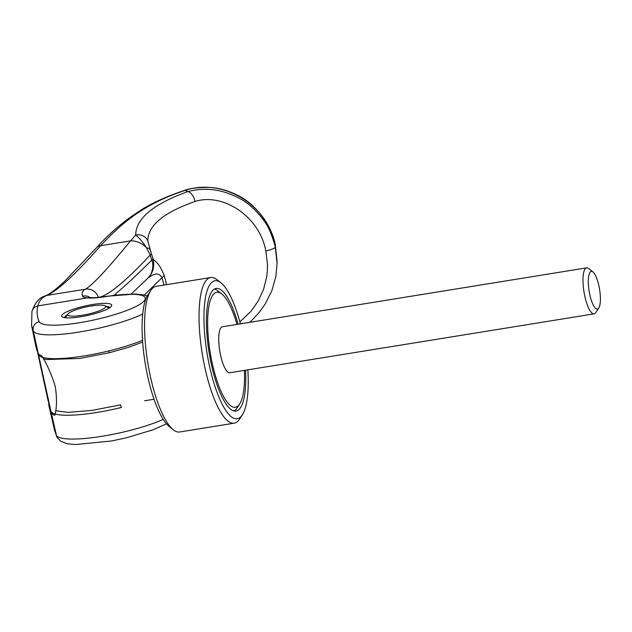 <?xml version="1.0" encoding="UTF-8"?>
<svg xmlns="http://www.w3.org/2000/svg" width="632" height="632" viewBox="0 0 632 632"><rect width="100%" height="100%" fill="white"/><g stroke="black" fill="none" stroke-linecap="round" stroke-linejoin="round"><path stroke-width="0.95" d="M236.984 324.406A58.239 16.14 80.8 0 0 221.793 293.975L217.827 290.846A62.118 17.214 80.8 0 0 214.398 289.093M221.793 293.975A58.239 16.14 80.8 0 0 212.328 363.7A58.239 16.14 80.8 0 0 239.599 404.061A58.239 16.14 80.8 0 0 244.418 370.392M38.181 353.154A62.118 11.85 167.6 0 0 41.696 355.729C47.345 364.814 51.887 375.155 55.324 386.752C57.022 398.508 56.841 408.019 54.794 415.287A62.118 11.85 -12.4 0 1 51.279 412.704M82.105 315.281A19.41 3.705 167.6 0 1 67.94 314.017A19.41 3.705 167.6 0 1 91.285 305.983A19.41 3.705 167.6 0 1 105.141 305.841A19.41 3.705 167.6 0 1 82.105 315.281M598.781 308.013L595.763 312.579A23.297 6.454 -99.2 0 1 594.088 313.851A23.297 6.454 -99.2 0 1 584.861 296.432A23.297 6.454 -99.2 0 1 586.646 267.857A23.297 6.454 -99.2 0 1 588.645 268.537L592.942 271.918A19.094 5.293 80.8 0 0 589.838 294.781A19.094 5.293 80.8 0 0 598.781 308.013A19.094 5.293 80.8 0 0 598.867 285.64A19.094 5.293 80.8 0 0 592.942 271.918M594.088 313.851L229.819 372.754A23.297 6.454 -99.2 0 1 220.592 355.334A23.297 6.454 -99.2 0 1 222.377 326.768L586.646 267.857M144.578 400.767L154.034 399.234M234.117 411.021A62.118 17.214 80.8 0 0 236.818 408.28L239.599 404.061M238.138 324.216A62.118 17.214 80.8 0 0 216.183 288.437A62.118 17.214 80.8 0 0 211.412 364.632A62.118 17.214 80.8 0 0 236.013 411.084A62.118 17.214 80.8 0 0 245.572 370.21M240.405 323.853A69.883 19.371 80.8 0 0 220.931 282.812L216.966 279.692A73.77 20.445 80.8 0 0 210.638 277.535A73.77 20.445 80.8 0 0 204.973 368.014A73.77 20.445 80.8 0 0 234.196 423.179A73.77 20.445 80.8 0 0 239.512 419.142L242.293 414.924A69.883 19.371 80.8 0 0 247.847 369.839M220.931 282.812A69.883 19.371 80.8 0 0 209.579 366.489A69.883 19.371 80.8 0 0 242.293 414.924M210.638 277.535L156.144 286.351A73.77 20.445 80.8 0 0 150.819 290.388A73.77 20.445 80.8 0 0 150.471 376.83A73.77 20.445 80.8 0 0 173.365 429.839A73.77 20.445 80.8 0 0 179.693 431.988L234.196 423.179M150.819 290.388L148.038 294.599A69.883 19.371 80.8 0 0 147.706 376.498A69.883 19.371 80.8 0 0 169.4 426.711L173.365 429.839M142.524 340.293A62.118 11.85 167.6 0 1 108.925 350.894A62.118 11.85 167.6 0 1 84.404 355.879A62.118 11.85 167.6 0 1 38.513 354.639L33.275 330.82A7.766 7.616 -24.5 0 1 39.2 321.649C36.98 316.766 36.53 311.521 37.857 305.904C39.176 300.737 42.147 297.253 46.776 295.46C57.338 291.028 75.287 274.446 100.622 245.698L130.579 240.855L135.659 235.112A10.096 9.306 -3.3 0 1 147.793 241.045C147.809 225.671 163.554 212.486 195.027 201.482A10.096 5.08 72.4 0 0 187.949 191.591C206.372 186.796 224.51 189.608 242.364 200.02C250.517 205.06 257.572 211.775 263.544 220.173C267.905 225.427 271.831 234.377 275.323 247.025L277.061 263.568M187.949 191.591L187.862 191.567A842.282 216.207 74.1 0 0 185.231 190.374C220.307 178.279 266.475 201.948 275.323 245.05L277.069 263.046M163.23 419.387A62.118 11.85 167.6 0 1 102.084 436.278A62.118 11.858 -12.4 0 1 56.185 435.037L54.708 430.748L56.683 436.522L50.947 411.219L48.862 405.554L48.569 400.483M67.434 314.776A23.297 4.448 -12.4 0 0 65.088 316.435A23.297 4.448 -12.4 0 0 64.417 317.627M111.003 306.702A25.628 4.89 167.6 0 1 80.635 316.766A25.628 4.89 167.6 0 1 62.347 316.956A25.628 4.89 167.6 0 1 62.386 314.562A25.628 4.89 167.6 0 1 91.648 304.679A25.628 4.89 167.6 0 1 111.445 306.165A25.628 4.89 167.6 0 1 111.003 306.702M39.2 321.649A54.352 10.373 -12.4 0 0 84.87 321.799A54.352 10.373 -12.4 0 0 85.107 321.759A54.352 10.373 -12.4 0 0 98.347 318.978A54.352 10.373 -12.4 0 0 100.535 318.457A54.352 10.373 -12.4 0 0 112.077 315.376A54.352 10.373 -12.4 0 0 114.613 314.625A54.352 10.373 -12.4 0 0 124.615 311.3A54.352 10.373 -12.4 0 0 126.755 310.494A54.352 10.373 -12.4 0 0 134.924 307.018A54.352 10.373 -12.4 0 0 136.196 306.394A54.352 10.373 -12.4 0 0 142.247 302.728A54.352 10.373 -12.4 0 0 106.65 296.471C98.402 297.83 91.948 298.312 87.279 297.909C84.34 297.561 82.737 296.953 82.452 296.1C81.733 292.735 82.713 290.443 85.375 289.211L46.776 295.46A7.766 7.616 68.8 0 0 45.291 295.863L45.291 295.863C39.31 297.569 34.863 302.807 31.94 311.56L31.94 311.56A7.766 7.592 13.3 0 1 37.857 305.904L87.279 297.909A9.314 8.098 -82.4 0 1 90.471 297.609L89.531 297.546M109.857 307.642A23.297 4.448 -12.4 0 0 105.915 306.315M98.402 297.451C107.977 295.855 125.231 281.73 150.155 255.091L146.592 247.894A18.628 14.528 41 0 0 130.579 240.855C107.235 269.319 92.169 285.443 85.375 289.211A11.645 11.495 66.4 0 1 98.379 297.388M195.027 201.482C222.448 192.499 259.562 216.049 265.819 250.999L267.447 263.9L267.368 270.377L266.688 276.848L263.584 289.29L258.251 300.927L251.03 311.213L239.868 321.854M48.332 399.408L48.277 401.533L37.77 353.17L48.269 401.478M38.513 354.639L36.332 348.572L31.6 325.654L31.94 311.56M142.729 314.041A62.118 11.85 167.6 0 1 79.166 332.053A62.118 11.85 167.6 0 1 33.275 330.82L31.608 325.678M147.216 295.981L143.29 294.852L135.398 294.014L107.092 296.25A7.766 2.378 81.2 0 0 106.65 296.471M184.275 190.469A7.766 3.666 71.7 0 1 184.331 190.453C166.406 196.513 151.885 203.093 140.754 210.187L133.597 214.967C119.843 224.502 107.582 235.309 96.822 247.388L96.822 247.388A7.766 6.02 41.6 0 1 100.622 245.698C122.553 222.116 144.799 203.702 185.184 190.374L185.231 190.374M131.227 293.975L148.22 277.882C152.186 274.296 154.184 265.432 151.759 260.163L151.688 259.918A465.784 457.094 156.1 0 0 150.155 255.091A10.104 1.936 -18 0 0 151.356 253.598L150.084 249.774A10.112 4.234 -18.5 0 0 146.592 247.894C142.398 241.535 138.756 237.277 135.659 235.112C135.904 218.569 153.3 204.057 187.862 191.567M184.331 190.453A7.766 3.666 71.7 0 1 184.386 190.43A7.766 3.666 71.7 0 1 185.176 190.374M144.278 295.065L161.99 277.701L164.012 285.072M114.068 295.27L115.688 293.864C126.045 285.048 138.068 273.806 151.759 260.163A10.096 1.548 -15.9 0 0 153.047 258.93A10.096 1.548 -15.9 0 0 153.039 258.907L152.912 258.488M153.055 258.962L153.774 263.655L153.181 269.066L151.269 273.814L148.33 277.764M148.22 277.882L148.22 277.882C150.851 276.089 157.905 270.314 161.99 277.701A19.505 6.683 -16.9 0 0 164.067 275.26A86.173 37.422 -97 0 1 166.548 284.669M151.688 259.918A10.096 1.936 -17.4 0 0 152.905 258.441A10.096 1.936 -17.4 0 0 152.889 258.401C152.415 260.281 158.292 260.194 164.067 275.26M151.87 272.653L151.877 272.653C153.876 268 154.263 263.425 153.047 258.93L151.356 253.598A10.104 1.936 -18 0 0 151.348 253.566A472.404 463.138 -23.2 0 1 152.889 258.401M147.793 241.045L151.348 253.566M55.561 410.753L68.019 412.348L91.972 410.413L120.499 404.867L121.36 407.466A62.118 11.85 167.6 0 1 96.846 412.451A62.118 11.85 167.6 0 1 50.947 411.219M108.925 350.894L109.107 352.782L128.565 347.3L142.65 342.11M275.323 247.025A10.096 1.928 167.6 0 1 265.819 250.999M82.452 296.1A10.096 9.962 -7.5 0 1 90.139 297.561M184.386 190.43C189.403 188.423 197.579 187.42 208.9 187.428C217.803 187.688 227.243 190.24 237.213 195.075C255.241 203.22 272.179 226.185 275.315 244.987A7.766 1.485 167.6 0 1 275.323 245.05M115.98 295.041A19.41 18.138 -131.6 0 0 115.688 293.864M67.94 314.017L65.436 317.77M105.141 305.841L108.988 308.195M38.473 354.568L50.908 411.148M166.453 423.819L153.228 429.736L126.013 437.889L111.366 441.002L75.271 444.573L67.284 443.727L60.949 441.365L57.243 437.636L56.469 436.017M54.7 430.732L48.869 405.578M249.893 322.312L258.701 313.085L265.29 303.889L271.965 290.428L275.939 276.058L277.069 263.228M107.092 296.25C99.129 297.467 93.591 297.917 90.471 297.609M96.822 247.388L64.527 281.438C55.576 289.709 49.162 294.52 45.291 295.863M275.315 244.987L277.061 261.079M152.589 270.954L151.846 272.716M36.332 348.572L38.671 355.113M43.339 358.786L46.318 359.553L79.735 358.463L109.107 352.782"/></g></svg>
